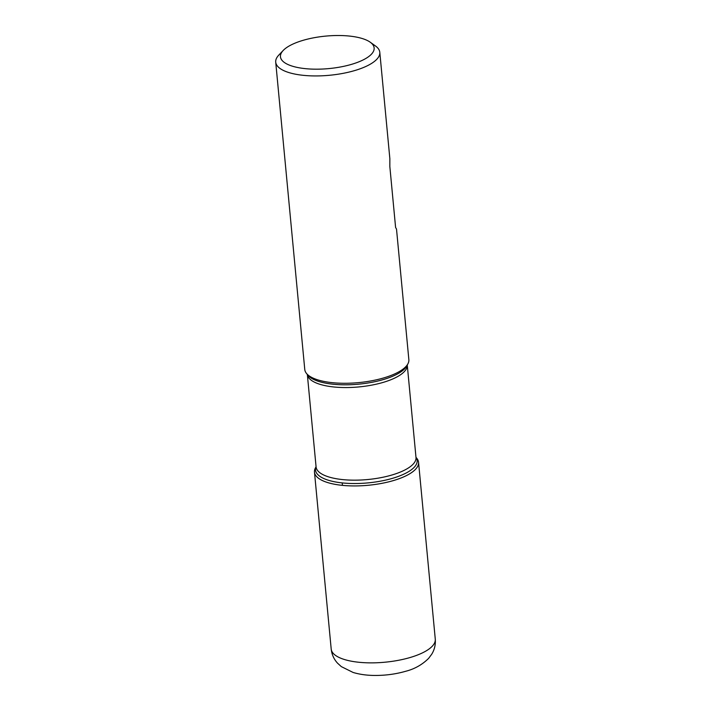 <?xml version="1.0" encoding="UTF-8"?>
<svg xmlns="http://www.w3.org/2000/svg" width="711" height="711" viewBox="0 0 711 711"><rect width="100%" height="100%" fill="white"/><g stroke="black" fill="none" stroke-linecap="round" stroke-linejoin="round"><path stroke-width="1.07" d="M275.717 62.15L304.77 369.489A52.276 18.139 -5.4 0 0 306.334 373.239A52.276 18.139 -5.4 0 0 383.842 377.888A52.276 18.139 -5.4 0 0 408.016 363.623A52.276 18.139 -5.4 0 0 408.852 359.65L396.507 229.058L395.6 227.502L389.832 166.49L389.85 158.651L379.798 52.312A52.276 18.139 174.6 0 1 354.798 70.54A52.276 18.139 174.6 0 1 275.717 62.15A52.276 18.139 174.6 0 1 278.774 55.12L283.218 50.445A47.042 16.317 -5.4 0 0 328.838 68.594A47.042 16.317 -5.4 0 0 370.244 42.225A47.042 16.317 -5.4 0 0 302.966 40.367A47.042 16.317 -5.4 0 0 283.218 50.445M370.244 42.225L375.479 45.975A52.276 18.139 174.6 0 1 379.798 52.312M316.066 466.727A51.059 17.713 174.6 0 0 338.089 482.387A51.059 17.713 174.6 0 0 392.739 478.263A51.059 17.713 174.6 0 0 415.979 457.28L416.993 458.559A52.276 18.139 174.6 0 1 368.218 485.275A52.276 18.139 174.6 0 1 315.311 468.176L316.057 466.692M315.888 467.171A52.276 18.139 -5.4 0 0 314.475 472.14A52.276 18.139 -5.4 0 0 393.547 480.538A52.276 18.139 -5.4 0 0 418.557 462.301A52.276 18.139 -5.4 0 0 416.237 457.688M342.453 485.364L342.222 482.92M306.334 373.239L307.694 374.999A51.059 17.713 -5.4 0 0 383.407 379.541A51.059 17.713 -5.4 0 0 407.012 365.614L408.016 363.623M307.348 374.546L316.084 466.931A50.179 17.411 -5.4 0 0 391.992 474.984A50.179 17.411 -5.4 0 0 415.997 457.484L407.27 365.107A50.179 17.411 174.6 0 1 383.238 382.376A50.179 17.411 174.6 0 1 307.356 374.555M435.283 639.233C435.692 644.717 434.51 649.712 431.719 654.227L428.635 658.359C422.165 664.741 414.522 669.042 405.688 671.273C395.983 674.072 385.797 675.468 375.15 675.45C367.072 675.441 359.722 674.437 353.1 672.455L341.316 666.616L337.494 663.123C333.921 659.213 331.815 654.529 331.202 649.072A52.276 18.139 -5.4 0 0 410.274 657.471A52.276 18.139 -5.4 0 0 435.283 639.233L418.557 462.301M331.202 649.072L314.475 472.14"/></g></svg>
